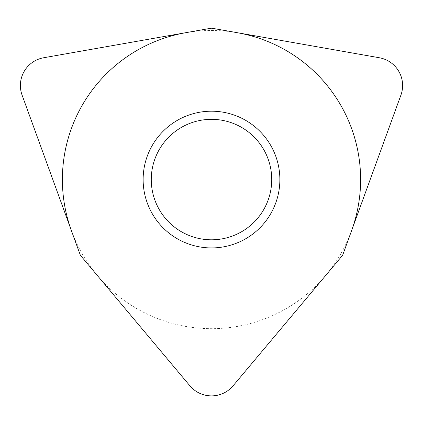<?xml version="1.0" encoding="UTF-8"?>
<svg xmlns="http://www.w3.org/2000/svg" width="423" height="423" viewBox="0 0 423 423"><rect width="100%" height="100%" fill="white"/><g stroke="black" fill="none" stroke-linecap="round" stroke-linejoin="round"><path stroke-width="0.32" stroke-dasharray="2.12 1.59" d="M210.686 28.299L43.675 57.75A28.177 28.177 0 0 0 22.091 95.138L80.09 254.493A4.695 4.695 0 0 0 80.909 255.91L189.916 385.818A28.177 28.177 0 0 0 233.084 385.818L342.091 255.91A4.695 4.695 0 0 0 342.91 254.493L400.909 95.138A28.177 28.177 0 0 0 379.325 57.75L212.314 28.299A4.695 4.695 0 0 0 210.686 28.299A4.695 4.695 0 0 1 212.314 28.299M143.133 179.569A68.367 68.367 0 0 0 211.5 247.931A68.367 68.367 0 0 0 279.867 179.569A68.367 68.367 0 0 0 211.5 111.201A68.367 68.367 0 0 0 143.133 179.569M151.27 179.569A60.23 60.23 0 0 1 211.5 119.339A60.23 60.23 0 0 1 271.73 179.569A60.23 60.23 0 0 1 211.5 239.799A60.23 60.23 0 0 1 151.27 179.569M351.619 230.567A149.113 149.113 0 0 1 71.381 230.567M185.607 32.724A149.113 149.113 0 0 1 237.393 32.724M22.091 95.138A28.177 28.177 0 0 1 43.675 57.75M379.325 57.75A28.177 28.177 0 0 1 400.909 95.138M342.91 254.493A4.695 4.695 0 0 1 342.091 255.91M233.084 385.818A28.177 28.177 0 0 1 189.916 385.818M80.909 255.91A4.695 4.695 0 0 1 80.09 254.493"/><path stroke-width="0.63" d="M80.909 255.91L189.916 385.818L80.909 255.91A4.695 4.695 0 0 1 80.09 254.493L22.091 95.138A28.177 28.177 0 0 1 43.675 57.75L210.686 28.299A4.695 4.695 0 0 1 212.314 28.299L379.325 57.75L212.314 28.299M400.909 95.138L342.91 254.493L400.909 95.138A28.177 28.177 0 0 0 379.325 57.75M342.91 254.493A4.695 4.695 0 0 1 342.091 255.91L233.084 385.818A28.177 28.177 0 0 1 189.916 385.818M22.091 95.138L80.09 254.493M143.133 179.569A68.367 68.367 0 0 0 211.5 247.931A68.367 68.367 0 0 0 279.867 179.569A68.367 68.367 0 0 0 211.5 111.201A68.367 68.367 0 0 0 143.133 179.569M151.27 179.569A60.23 60.23 0 0 0 211.5 239.799A60.23 60.23 0 0 0 271.73 179.569A60.23 60.23 0 0 0 211.5 119.339A60.23 60.23 0 0 0 151.27 179.569M237.393 32.724A149.113 149.113 0 0 1 351.619 230.567M71.381 230.567A149.113 149.113 0 0 1 185.607 32.724M43.675 57.75L210.686 28.299M342.091 255.91L233.084 385.818"/></g></svg>
